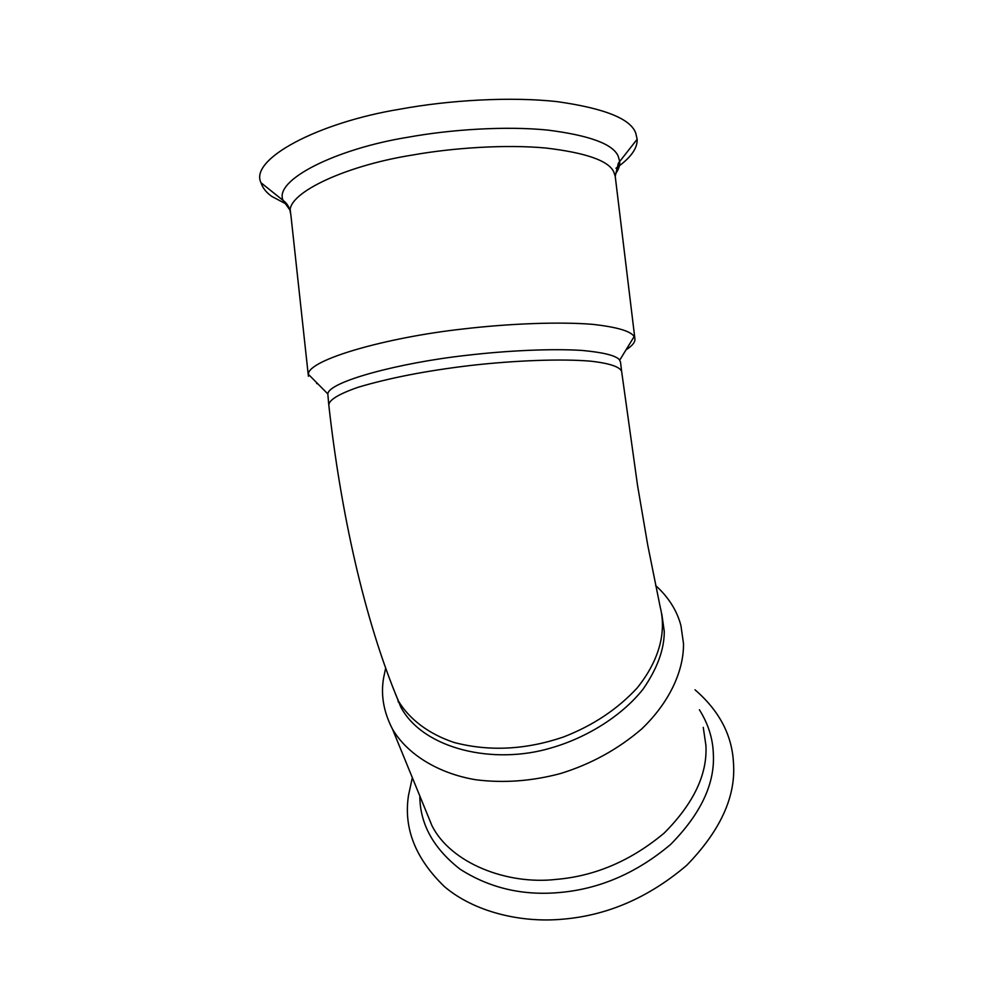 <?xml version="1.0" encoding="UTF-8"?>
<svg xmlns="http://www.w3.org/2000/svg" width="993" height="993" viewBox="0 0 993 993"><rect width="100%" height="100%" fill="white"/><g stroke="black" fill="none" stroke-linecap="round" stroke-linejoin="round"><path stroke-width="1.49" d="M661.76 613.798L664.28 631.436C664.292 649.447 657.242 668.661 643.129 689.08C622.251 715.556 587.347 737.451 551.711 747.766C493.98 765.367 423.353 749.268 400.862 707.165L395.127 693.102M655.591 585.46C668.587 597.265 677.027 610.658 680.937 625.64L683.494 643.576C683.904 669.356 670.66 701.294 641.689 728.961C617.931 749.343 590.835 764.2 560.4 773.572C531.689 781.206 503.488 783.266 475.808 779.753C438.546 773.584 407.254 754.407 392.471 729.073C383.546 711.844 380.617 694.703 383.658 677.636L385.644 668.239M398.317 701.977L397.895 699.792M392.694 687.019L398.404 700.984C364.133 619.309 340.624 511.159 328.844 405.442C328.41 400.303 338.141 394.246 358.014 387.295C389.306 377.948 426.767 370.674 470.384 365.498C514.771 360.422 562.274 358.634 591.021 361.216C610.794 363.463 620.265 367.199 621.655 371.556L620.501 361.961L619.26 359.528C615.325 355.407 602.974 352.378 582.246 350.455C552.356 348.481 507.584 350.529 466.474 355.345C398.764 362.855 328.782 381.709 327.814 393.898L328.745 404.523M626.012 349.859C632.516 345.688 635.47 341.902 634.875 338.526L633.671 335.845C629.562 330.806 615.97 326.97 592.895 324.363C559.568 321.595 509.148 323.557 462.788 329.006C386.327 337.459 308.302 359.714 308.339 374.274L308.401 376.297M316.618 383.472L318.033 384.043M400.862 707.165L398.404 700.984C409.253 719.205 428.802 734.026 454.012 742.454C489.077 751.651 525.496 749.864 563.292 737.067C592.895 725.61 617.534 709.225 637.221 687.901C660.271 659.191 666.229 631.014 660.271 607.331L647.734 545.083L637.568 485.602L621.655 371.556M695.013 689.8C719.342 710.827 732.151 735.267 733.479 763.108C735.95 796.572 720.397 830.607 686.796 865.238C648.839 897.598 607.257 915.596 562.038 919.245C520.593 922.956 474.145 911.934 444.355 886.55C415.372 858.498 403.419 828.1 408.508 795.343L412.331 777.643M699.395 709.759C708.158 723.773 712.8 738.345 713.322 753.464C715.171 783.378 700.934 813.701 670.635 844.435C636.55 873.145 599.313 889.194 558.947 892.57C522.343 895.773 489.363 887.953 459.995 869.136C433.296 848.208 419.902 823.83 419.828 795.989M703.255 727.372L705.911 745.371C707.55 774.18 693.685 803.374 664.305 832.966C631.312 860.596 595.316 876.074 556.316 879.388C507.113 885.123 450.822 863.252 431.98 825.729L424.793 808.128M615.933 168.264C630.505 158.11 637.58 148.441 637.158 139.243L635.743 133.124C630.716 118.862 604.663 108.386 557.582 101.696C510.439 96.371 448.191 100.256 400.204 109.131C317.549 122.611 249.094 159.439 261.01 182.762C262.649 187.938 266.223 192.481 271.747 196.391L287.238 204.595M615.089 174.408C618.515 169.865 620.054 165.558 619.694 161.474L618.229 156.261C613.202 144.146 589.705 135.42 547.726 130.083C505.785 125.863 450.884 129.462 408.421 137.158C335.485 148.851 273.584 180.279 283.092 200.412L290.552 210.963M634.875 338.526L615.226 176.282L613.848 172.087C608.883 160.829 586.193 152.798 545.79 148.019C505.462 144.283 452.796 147.833 412.008 155.119C342.933 166.104 283.191 194.988 290.75 213.83L308.277 375.106M392.471 729.073L431.98 825.729M615.226 176.282L618.366 163.175L637.158 139.243M261.01 182.762L284.693 201.716C287.622 204.347 289.596 208.009 290.589 212.688M327.814 393.898L308.339 374.274M619.731 360.124L634.155 336.565"/></g></svg>
